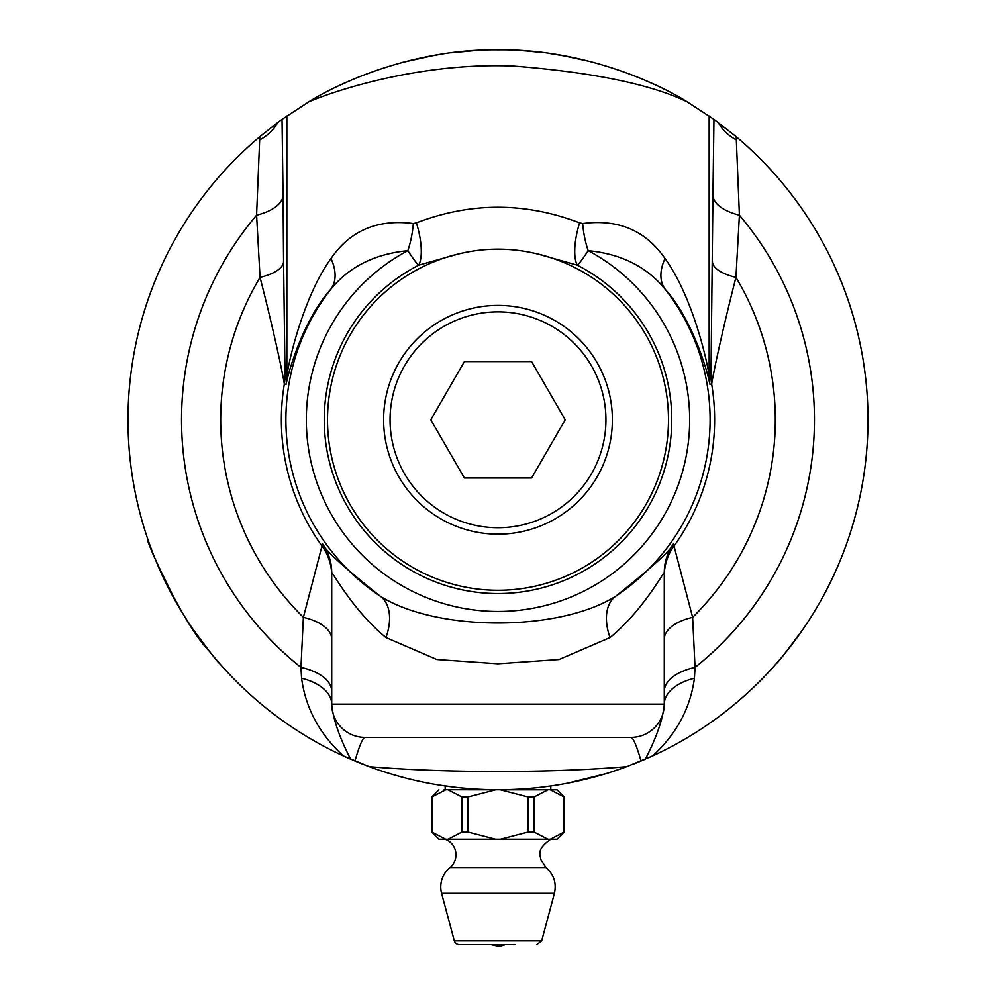 <?xml version="1.0" encoding="UTF-8"?>
<svg xmlns="http://www.w3.org/2000/svg" width="996" height="996" viewBox="0 0 996 996"><rect width="100%" height="100%" fill="white"/><g stroke="black" fill="none" stroke-linecap="round" stroke-linejoin="round"><path stroke-width="1.49" d="M444.104 789.778L498 789.778A369.989 369.989 0 0 1 369.242 766.646A8853.257 1809.844 110.4 0 1 365.557 765.264A369.989 369.989 0 0 1 361.897 763.832A369.989 369.989 0 0 1 360.515 763.285A2289.617 920.391 -67.7 0 1 355.012 761.031M369.23 766.646L343.247 755.864A369.989 369.989 0 0 1 259.832 136.651L277.76 122.483A49.887 39.479 -1.3 0 1 259.67 139.926L256.595 215.173L260.056 277.374C271.422 321.534 281.843 368.52 284.346 384.045L286.163 384.219C288.529 370.798 303.917 318.869 330.834 289.238C349.11 266.791 374.77 253.93 407.812 250.656A49.887 19.908 95.7 0 0 413.34 223.527C377.621 218.896 350.156 230.562 330.983 258.537A49.887 31.399 -141.2 0 1 330.834 289.238A212.098 212.098 0 0 0 380.111 596.106C344.068 567.471 324.883 550.066 322.555 543.866L303.382 617.333L300.954 667.407L301.576 678.251A49.887 28.311 180 0 1 331.718 704.247L331.718 691.436A49.887 26.021 180 0 0 300.954 667.407A316.454 316.454 0 0 1 256.595 215.173A49.887 22.684 -0.5 0 0 283.051 195.316L282.042 119.358L308.909 101.766C344.89 86.702 427.695 62.337 513.724 66.06C592.944 72.347 650.737 84.249 687.091 101.779C653.401 80.489 578.576 48.617 498 49.8C417.262 48.68 343.022 80.315 308.909 101.766M277.784 122.471L282.042 119.358M342.263 84.174L351.775 79.917M401.886 62.511L433.895 55.403M451.437 52.738L475.092 50.51M475.179 50.51L463.514 51.406L475.179 50.51M440.693 54.27L426.076 56.859L440.693 54.27M445.2 789.778L445.2 785.993L449.059 786.529M192.95 629.161C209.633 651.745 218.535 663.212 219.655 663.548M209.322 651.222C181.795 623.222 143.063 534.354 147.732 538.961C147.333 542.72 157.281 564.67 177.587 604.784M419.889 781.437L418.258 781.076M417.449 780.901L418.42 781.113M416.34 780.652L418.669 781.175M419.702 781.399L420.885 781.648M422.316 781.947L424.084 782.321M424.284 782.358L422.18 781.922M420.723 781.623L418.905 781.225M428.965 783.279L428.106 783.117M426.861 782.868L425.79 782.657M415.83 780.54L414.373 780.204M414.348 780.192L415.369 780.428M443.755 785.782L442.436 785.583M439.958 785.197L455.707 787.35L439.933 785.197M450.453 786.703L448.922 786.504M446.631 786.193L445.025 785.969M438.402 784.948L437.356 784.773M429.5 783.379L428.691 783.23M427.458 782.993L426.462 782.794M425.429 782.595L424.383 782.383M424.607 782.42L423.537 782.209M421.955 781.872L420.113 781.487M419.926 781.449L422.516 781.997M431.629 783.777L430.409 783.553M328.481 748.656L331.469 750.187M321.459 744.946L320.326 744.323M472.54 788.894L460.824 787.898M479.786 789.33L485.948 789.579M486.359 789.591L485.276 789.554M354.7 760.894L352.273 759.873M350.492 759.101L346.807 757.483A8939.038 1818.609 114.5 0 1 343.271 755.877M301.576 678.251C305.585 708.056 319.467 733.928 343.247 755.864A8939.038 1818.609 114.5 0 1 342.574 755.541M483.919 789.504L482.089 789.43M488.102 789.641L490.057 789.691M488.887 789.666L487.604 789.629M460.65 787.886L459.828 787.799M470.461 788.745L471.32 788.807L470.461 788.745M397.043 775.735L395.288 775.237M393.071 774.589L404.388 777.739M401.077 776.855L402.957 777.366M401.824 777.054L400.591 776.731M498 305.411A114.378 114.378 0 0 0 383.622 419.789A114.378 114.378 0 0 0 498 534.167A114.378 114.378 0 0 0 612.378 419.789A114.378 114.378 0 0 0 498 305.411M464.397 477.993L430.795 419.789L464.397 361.585L531.603 361.585L565.205 419.789L531.603 477.993L464.397 477.993M498 311.86A107.929 107.929 0 0 1 591.475 473.76A107.929 107.929 0 0 1 404.525 473.76A107.929 107.929 0 0 1 498 311.86M546.879 786.529L550.8 785.993L550.8 789.778M515.505 944.544L480.495 944.544M536.856 944.544L541.687 940.847L454.313 940.847A4.992 4.992 0 0 0 459.144 944.544L505.358 944.544A19.957 19.957 0 0 1 498 946.2L490.642 944.544M468.07 796.937A66.184 57.32 -90 0 0 461.845 796.937L461.845 832.133A66.184 57.32 -90 0 0 468.07 832.133L468.07 796.937L495.61 789.828L449.644 789.778M468.07 832.133L495.51 839.242L448.113 839.242L461.845 832.133M461.845 796.937L448.076 789.828M445.685 789.828L431.915 796.937L431.915 832.133L445.635 839.242L438.912 839.242L431.816 832.133M448.113 839.242L445.635 839.242M527.93 796.937L500.39 789.828L503.54 789.778L551.896 789.778L550.315 789.828L564.085 796.937L564.085 832.133L550.365 839.242L500.49 839.242L527.93 832.133A66.184 57.32 90 0 0 534.155 832.133L534.155 796.937A66.184 57.32 90 0 0 527.93 796.937L527.93 832.133M564.184 832.133L557.088 839.242L550.365 839.242M546.356 789.778L547.925 789.828L534.155 796.937M534.155 832.133L547.887 839.242M550.315 789.828L557.075 789.828L564.184 796.937M500.39 789.828L547.925 789.828M492.46 789.778L495.61 789.828M551.896 789.778L557.075 789.828M687.091 101.779L713.958 119.358L736.168 136.651A369.989 369.989 0 0 1 652.754 755.864L626.758 766.646A369.989 369.989 0 0 1 498 789.778L503.54 789.778M500.49 839.242L495.51 839.242M450.092 867.491L545.908 867.491C553.826 874.413 556.664 883.016 554.423 893.288L441.577 893.288A24.937 24.937 0 0 1 450.092 867.491A16.633 16.633 0 0 0 445.2 839.242M404.413 777.739L392.175 774.315M398.3 776.096L399.707 776.482M486.683 789.604L478.852 789.28M509.678 789.591L511.147 789.542M512.554 789.492L514.509 789.405M508.383 789.629L506.553 789.679M513.338 789.455L512.069 789.504M530.856 788.309L528.739 788.496M530.519 788.346L531.279 788.272M532.536 788.16L534.117 788.01M534.454 787.973L537.591 787.649M537.155 787.699L535.836 787.836M533.483 788.073L531.453 788.259M542.023 787.151L537.267 787.687M542.546 787.089L536.607 787.761M535.288 787.898L537.915 787.612M540.218 787.363L541.438 787.214M541.276 787.238L541.949 787.151M572.862 782.121L568.106 783.08M567.882 783.117L606.041 773.655M575.028 781.673L574.032 781.885M580.917 780.366L579.709 780.64M581.751 780.167L575.414 781.586M354.937 761.006C359.369 745.73 362.706 737.862 364.972 737.401L631.028 737.401C633.294 737.862 636.631 745.73 641.063 761.006A369.989 369.989 0 0 1 633.668 764.007M626.135 766.883L612.49 771.614M622.263 768.29L619.076 769.41M610.772 772.174L606.938 773.382M644.935 759.35L640.204 761.355M645.383 759.151C656.725 737.003 663.025 718.701 664.282 704.247A49.887 28.311 180 0 1 694.424 678.251C690.415 708.056 676.533 733.928 652.754 755.864A369.989 369.989 0 0 1 649.068 757.533M320.426 744.385L321.422 744.921M329.24 749.042L330.448 749.664M326.464 747.61L324.335 746.49M551.087 785.944L543.604 786.952M543.878 786.927L540.492 787.326M539.745 787.413L538.575 787.55M533.918 788.023L533.209 788.097M531.864 788.222L528.901 788.483M529.088 788.471L532.437 788.172M533.52 788.073L536.682 787.749M537.491 787.662L543.144 787.014M539.869 787.4L538.525 787.55M430.446 783.553L427.956 783.08M423.238 782.146L423.985 782.296M424.421 782.383L425.591 782.619M435.924 784.537L431.156 783.69M426.587 782.819L425.068 782.52M596.629 776.382L591.948 777.652M591.736 777.702L587.491 778.785M598.77 775.784L597.787 776.071M589.333 778.324L590.167 778.113L589.333 778.324M604.56 774.104L603.364 774.452M605.381 773.855L599.144 775.685M548.597 786.305L547.775 786.417M559.179 784.686L558.333 784.823L559.179 784.686M441.203 785.396L442.062 785.52M442.946 785.657L444.091 785.832M521.78 50.572L532.486 51.406L521.78 50.572M549.443 53.398L569.924 56.859L549.443 53.398M526.56 50.908L543.094 52.564M561.819 55.353L591.425 61.802M642.818 79.319L654.472 84.511M663 88.632L665.154 89.715M846.588 543.791L848.268 538.961M803.05 629.161C786.367 651.745 777.465 663.212 776.345 663.548C777.465 663.212 786.367 651.745 803.05 629.161M694.424 678.251L695.046 667.407A316.454 316.454 0 0 0 739.406 215.173A49.887 22.684 0.5 0 1 712.949 195.316L710.97 375.803L709.152 375.965C707.023 359.494 691.834 295.302 665.017 258.537C645.669 230.487 618.217 218.821 582.66 223.527L579.61 222.83C525.153 202.039 470.747 202.039 416.39 222.83A49.887 18.289 -109.9 0 1 418.781 265.135L458.334 253.98C484.766 247.531 511.197 247.531 537.616 253.968L577.219 265.135C578.95 263.94 582.61 259.122 588.188 250.656C621.068 253.856 646.728 266.716 665.166 289.238C692.12 318.907 707.496 370.885 709.837 384.219L711.654 384.045C714.144 368.557 724.627 321.297 735.944 277.374L739.406 215.173L736.33 139.926A180.712 109.274 -21.3 0 0 736.168 136.651M458.334 253.98A170.49 170.49 0 0 0 357.477 516.326A170.49 170.49 0 0 0 638.536 516.302A170.49 170.49 0 0 0 537.641 253.968M259.832 136.651A180.811 109.249 21.4 0 0 259.67 139.926M350.617 759.151C339.275 737.003 332.975 718.701 331.718 704.247L331.718 704.135A33.254 33.254 0 0 0 364.972 737.401L631.028 737.401A33.254 33.254 0 0 0 664.282 704.135A33.254 33.254 0 0 1 631.028 737.401M369.242 766.646C444.303 773.108 551.697 773.108 626.758 766.646M712.426 261.599A49.887 18.762 -179.6 0 0 735.944 277.374A277.311 277.311 0 0 1 692.618 617.333L673.445 543.866C671.067 550.103 651.882 567.521 615.889 596.106C559.242 632.012 436.659 631.912 380.111 596.106A49.887 30.291 -57 0 1 385.987 637.565L436.87 659.526L497.988 663.784L559.092 659.526L610.013 637.565C642.47 611.146 663.871 571.492 664.282 572.663L664.282 704.135L331.718 704.135A33.254 33.254 0 0 0 364.972 737.401L511.907 737.401M736.33 139.926A49.887 39.479 1.3 0 1 718.216 122.471M665.017 258.537A49.887 31.399 -38.8 0 0 665.166 289.238A212.098 212.098 0 0 1 615.889 596.106A49.887 30.291 -123 0 0 610.013 637.565M582.66 223.527A49.887 19.908 -95.7 0 0 588.188 250.656A191.68 191.68 0 0 1 646.205 541.338A191.68 191.68 0 0 1 349.795 541.338A191.68 191.68 0 0 1 407.812 250.656C413.39 259.122 417.05 263.94 418.781 265.135A173.752 173.752 0 0 0 363.042 529.237A173.752 173.752 0 0 0 632.958 529.237A173.752 173.752 0 0 0 577.219 265.135A49.887 18.289 -70.1 0 1 579.61 222.83M330.983 258.537C304.191 295.264 289.002 359.382 286.848 375.965L285.03 375.803L283.574 261.599A49.887 18.762 -0.4 0 1 260.056 277.374A277.311 277.311 0 0 0 303.382 617.333A49.887 24.265 180 0 1 331.718 639.22M416.39 222.83L413.34 223.527M664.282 691.436A49.887 26.021 180 0 1 695.046 667.407L692.618 617.333A49.887 24.265 180 0 0 664.282 639.22M322.555 543.866A49.887 49.862 180 0 1 331.718 572.663C332.104 571.443 353.468 611.083 385.987 637.565M331.718 572.663L331.718 704.135M283.574 261.599L283.051 195.316M286.163 384.219A49.887 49.875 -85.2 0 0 286.848 375.965L286.848 115.972M713.958 119.358L712.949 195.316M710.97 375.803A49.887 49.875 -94.7 0 0 711.654 384.045A216.618 216.618 0 0 1 673.719 546.48A49.887 49.862 0 0 0 664.282 575.651M709.152 115.972L709.152 375.965A49.887 49.875 -94.8 0 0 709.837 384.219M285.03 375.803A49.887 49.875 -85.3 0 1 284.346 384.045A216.618 216.618 0 0 0 322.281 546.48A49.887 49.862 180 0 1 331.718 575.651M673.445 543.866A49.887 49.862 0 0 0 664.282 572.663M541.687 940.847L554.423 893.288M454.313 940.847L441.577 893.288M438.925 789.828L431.816 796.937M545.908 867.491L540.604 859.162C540.828 855.178 535.387 849.962 550.8 839.242"/></g></svg>
